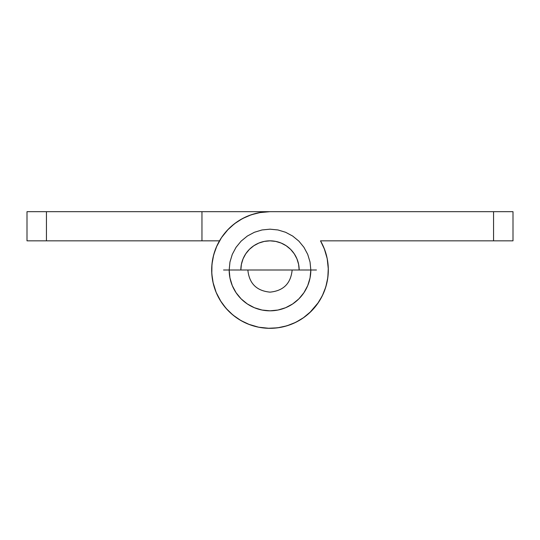 <?xml version="1.0" encoding="UTF-8"?>
<svg xmlns="http://www.w3.org/2000/svg" width="540" height="540" viewBox="0 0 540 540"><rect width="100%" height="100%" fill="white"/><g stroke="black" fill="none" stroke-linecap="round" stroke-linejoin="round"><path stroke-width="0.81" d="M223.56 270L247.86 270C249.169 283.446 256.554 290.831 270 292.14C283.446 290.831 290.831 283.446 292.14 270L316.44 270M270 240.84A29.16 29.16 0 0 1 299.16 270L298.6 264.31L299.16 270A29.16 29.16 0 0 0 270 240.84L275.69 241.4L281.158 243.061L286.2 245.754L290.621 249.379L294.246 253.8L296.939 258.842L298.6 264.31L296.939 258.842L294.246 253.8L290.621 249.379L286.2 245.754L281.158 243.061L275.69 241.4L270 240.84A29.16 29.16 0 0 0 240.84 270L241.4 264.31L243.061 258.842L245.754 253.8L249.379 249.379L253.8 245.754L258.842 243.061L264.31 241.4L270 240.84A29.16 29.16 0 0 0 240.84 270L241.4 264.31L243.061 258.842L245.754 253.8L249.379 249.379L253.8 245.754L258.842 243.061L264.31 241.4L270 240.84M229.176 270L229.959 277.965L232.281 285.62L236.054 292.68L241.13 298.87L247.32 303.946L254.381 307.719L262.035 310.041L270 310.824L277.965 310.041L285.62 307.719L292.68 303.946L298.87 298.87L303.946 292.68L307.719 285.62L310.041 277.965L310.824 270L310.041 262.035L307.719 254.381L303.946 247.32L298.87 241.13L292.68 236.054L285.62 232.281L277.965 229.959L270 229.176L262.035 229.959L254.381 232.281L247.32 236.054L241.13 241.13L236.054 247.32L232.281 254.381L229.959 262.035L229.176 270A40.824 40.824 0 0 0 270 310.824A40.824 40.824 0 0 0 310.824 270L229.176 270M201.96 211.68L46.44 211.68L46.44 240.84L201.96 240.84L201.96 211.68L27 211.68L27 240.84L219.49 240.84L201.96 240.84L201.96 211.68L270 211.68L201.96 211.68M317.034 304.486L309.589 312.829L318.492 302.4M304.283 317.183L309.589 312.829L304.283 317.183M294.651 322.853L293.2 323.507L294.651 322.853M213.293 283.615L212.625 280.442L213.293 283.615M217.148 245.349L216.122 247.685M211.687 270.952L211.734 272.545M215.285 290.183L216.769 293.821M220.138 300.254L221.508 302.4M238.397 319.019L239.747 319.862M246.8 323.507L249.818 324.716M256.385 326.707L260.233 327.497M267.455 328.266L270 328.32M327.375 280.442L327.645 278.87M328.313 270.952L328.273 267.712M327.605 260.881L326.855 257.02M324.803 250.054L323.879 247.685M46.44 240.84L46.44 211.68L27 211.68L27 240.84L46.44 240.84M513 240.84L513 211.68L270 211.68L260.503 212.456L251.255 214.778L242.507 218.565L234.495 223.729L227.435 230.135L221.508 237.6L216.878 245.929L213.665 254.907L211.964 264.283L211.802 273.814L213.206 283.244L216.122 292.316L220.475 300.793L226.152 308.455L233.003 315.083L240.84 320.504L249.46 324.581L258.62 327.2L268.09 328.286L277.614 327.821L286.929 325.809L295.792 322.306L303.973 317.405L311.236 311.236L317.405 303.973L322.306 295.792L325.809 286.929L327.821 277.614L328.286 268.09L327.2 258.62L324.581 249.46L320.504 240.84A58.32 58.32 0 0 1 289.946 324.803A58.32 58.32 0 0 1 212.564 280.125A58.32 58.32 0 0 1 270 211.68L493.56 211.68L493.56 240.84L513 240.84L513 211.68L493.56 211.68L493.56 240.84L513 240.84M320.504 240.84L493.56 240.84L320.504 240.84M321.57 297.23L317.419 303.953M220.475 300.793L216.122 292.316L212.969 282.211M211.721 272.221L211.964 264.283M214.103 253.375L216.878 245.929M235.771 222.777L242.507 218.565M269.966 211.68L259.457 212.638M256.135 213.354L249.203 215.514M245.585 217.04L239.531 220.273M236.25 222.44L230.6 227.003L236.25 222.44M228.163 229.365L221.522 237.58L228.163 229.365M221.468 237.661L216.452 246.901M215.197 250.054L213.145 257.02M212.396 260.881L211.727 267.712M211.7 271.634L212.355 278.87M216.128 292.343L221.042 301.691M222.966 304.486L227.624 310.068L222.966 304.486M230.411 312.829L235.717 317.183L230.411 312.829M238.97 319.383L245.349 322.853M248.468 324.203L258.62 327.2L269.15 328.313M272.545 328.266L279.767 327.497M283.615 326.707L290.183 324.716M293.821 323.231L300.254 319.862M303.102 318.013L311.236 311.236L303.102 318.013M311.263 311.216L318.013 303.102L311.263 311.216M319.862 300.254L323.231 293.821M324.716 290.183L326.707 283.615M327.497 279.767L328.266 272.545M328.313 269.15L327.2 258.62M327.186 258.559L324.203 248.468M322.853 245.349L320.51 240.84"/></g></svg>
